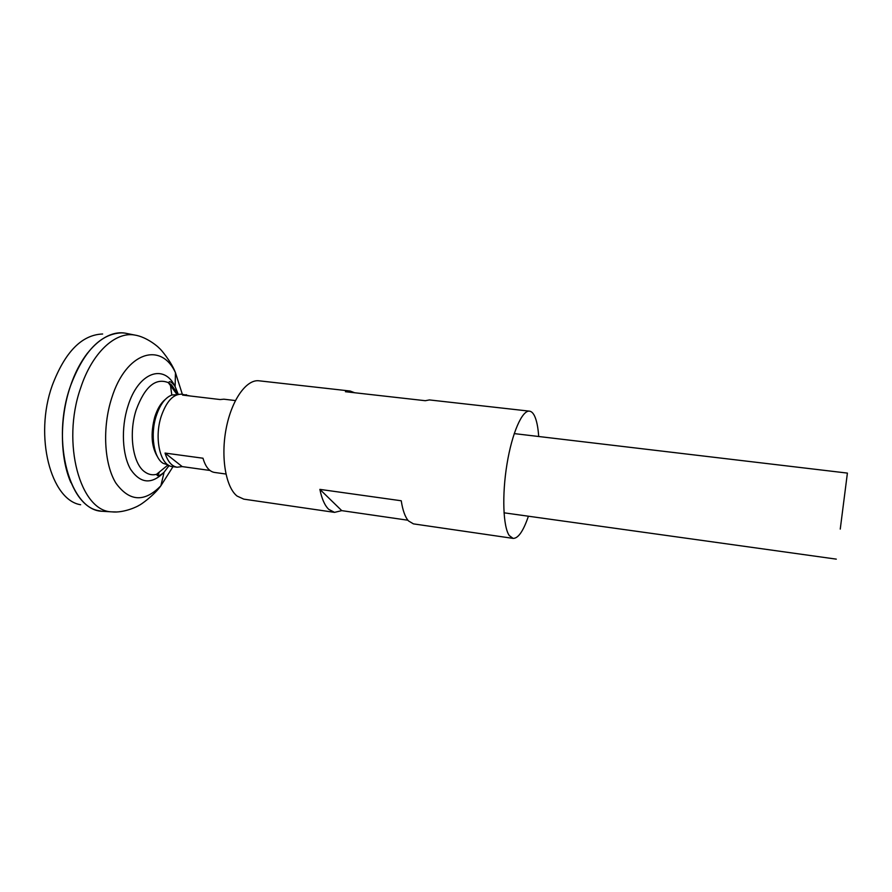 <?xml version="1.0" encoding="UTF-8"?>
<svg xmlns="http://www.w3.org/2000/svg" width="892" height="892" viewBox="0 0 892 892"><rect width="100%" height="100%" fill="white"/><g stroke="black" fill="none" stroke-linecap="round" stroke-linejoin="round"><path stroke-width="1.34" d="M209.943 470.452L182.191 466.594L177.129 467.23L172.323 466.561C160.382 465.836 153.948 438.574 161.129 416.586C166.347 401.456 173.182 393.996 181.656 394.197L190.141 395.981M177.129 467.23C171.755 466.304 167.718 461.588 165.042 453.069L202.986 458.22C205.483 466.806 209.297 471.533 214.426 472.425L225.921 474.031M840.253 529.09L847.4 473.094L840.253 529.09M80.637 504.738C50.889 500.156 33.929 436.444 52.215 385.534C64.96 351.961 81.774 334.779 102.647 333.998M104.888 511.439L102.324 511.283C70.39 510.826 50.543 442.242 70.29 386.593C81.886 351.058 105.49 329.627 125.259 333.162L127.902 333.697M101.019 511.116L98.845 510.692C68.606 506.21 51.424 439.812 70.256 386.593C83.391 351.537 100.562 333.63 121.769 332.861L123.988 333.006M70.881 482.572C59.942 457.819 59.508 418.259 70.278 386.604C74.772 373.269 80.548 362.063 87.594 352.964M104.977 511.439L111.734 511.852C80.458 511.406 61.147 443.391 80.581 388.154C91.999 352.875 115.157 331.556 134.536 335.013L127.812 333.675M169.123 465.524L164.095 472.214C151.707 484.635 140.568 483.72 130.7 469.471C122.237 455.11 120.911 428.205 127.868 406.373C138.182 372.12 164.206 363.222 175.133 386.637C173.16 383.616 171.309 381.954 169.591 381.631L168.32 382.635L177.14 394.71L172.078 394.955C165.343 397.386 160.025 404.489 156.122 416.296C150.124 434.817 153.848 458.209 163.258 463.383L168.064 464.899L156.49 474.354C152.376 475.358 148.496 474.555 144.861 471.946C132.841 463.929 128.359 433.69 136.22 409.807C144.861 386.637 155.565 377.584 168.32 382.635L171.554 384.965L178.043 394.442M235.399 400.564L223.87 399.192L220.19 399.549L182.615 395.089L186.473 394.766M182.191 466.594L165.042 453.069M157.795 457.295C151.406 447.093 150.402 433.635 154.784 416.921C157.338 408.915 160.828 403.095 165.254 399.46M354.626 392.748L350.177 391.03L259.037 380.806C246.515 379.122 231.686 399.761 226.189 428.45C220.592 457.094 225.732 487.155 237.06 496.052L243.784 499.141L334.533 512.365L328.735 509.354C324.766 505.53 321.811 498.873 319.882 489.373L401.244 500.769C402.727 510.414 405.135 517.126 408.491 520.928L413.431 523.872L513.101 538.389C518.219 538.5 523.325 531.108 528.421 516.212M538.701 436.511C538.077 427.402 536.705 420.567 534.576 416.007C533.137 413.029 531.454 411.413 529.502 411.156C522.188 410.03 512.064 432.932 507.002 464.018C501.873 495.049 503.088 526.871 509.287 535.568L513.101 538.389M529.502 411.156L429.42 399.928L425.306 400.709L345.427 391.711L350.177 391.03M334.533 512.365L341.759 510.637L407.9 520.226M341.759 510.637L319.882 489.373M159.155 472.593L157.694 475.67M116.161 511.963L111.734 511.852C124.144 513.235 138.617 506.009 139.23 505.207C140.022 505.329 154.26 495.261 160.872 485.783C144.415 502.62 129.396 501.694 115.815 482.996C104.152 464.007 102.156 427.547 111.69 398.111C125.906 351.849 161.162 341.335 175.456 372.7L182.336 394.275M173.003 466.65L160.872 485.783L164.095 472.214C161.419 474.633 159.211 475.782 157.471 475.648L156.49 474.354M134.536 335.013C146.901 336.83 159.055 347.49 159.445 348.415C160.248 348.493 171.465 361.851 175.456 372.7L175.133 386.637L178.288 394.387M170.249 383.883L171.821 395.045M836.306 559.139L504.013 512.811M847.4 473.094L514.227 433.601"/></g></svg>
